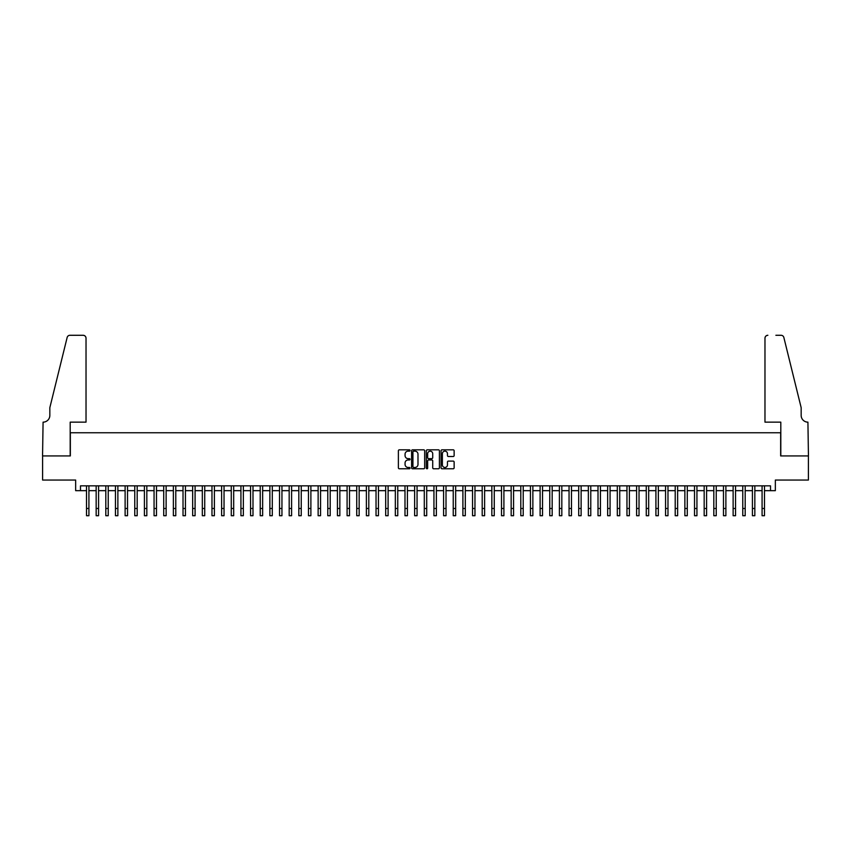 <?xml version="1.0" encoding="UTF-8"?>
<svg xmlns="http://www.w3.org/2000/svg" width="851" height="851" viewBox="0 0 851 851"><rect width="100%" height="100%" fill="white"/><g stroke="black" fill="none" stroke-linecap="round" stroke-linejoin="round"><path stroke-width="1.28" d="M410.054 450.487A0.66 0.66 0 0 0 409.395 449.828L399.332 449.828A0.947 0.947 0 0 0 398.385 450.775L398.385 467.827A0.947 0.947 0 0 0 399.332 468.773L409.395 468.773A0.66 0.66 0 0 0 410.054 468.114A0.66 0.66 0 0 0 409.395 467.454L408.097 467.454A3.032 3.032 0 0 1 405.065 464.423L405.065 462.997A3.032 3.032 0 0 1 408.097 459.965L409.395 459.965A0.66 0.66 0 0 0 410.054 459.306A0.66 0.66 0 0 0 409.395 458.636L408.097 458.636A3.032 3.032 0 0 1 405.065 455.604L405.065 454.189A3.032 3.032 0 0 1 408.097 451.158L409.395 451.158A0.66 0.66 0 0 0 410.054 450.487M453.189 456.508A0.947 0.947 0 0 0 454.136 455.562L454.136 450.775A0.947 0.947 0 0 0 453.189 449.828L442.009 449.828A0.947 0.947 0 0 0 441.063 450.775L441.063 467.827A0.947 0.947 0 0 0 442.009 468.773L453.189 468.773A0.947 0.947 0 0 0 454.136 467.827L454.136 462.05A0.947 0.947 0 0 0 453.189 461.104L448.403 461.104A0.947 0.947 0 0 0 447.456 462.05L447.456 464.912A2.532 2.532 0 0 1 444.924 467.454A2.532 2.532 0 0 1 442.382 464.912L442.382 453.689A2.532 2.532 0 0 1 444.924 451.158A2.532 2.532 0 0 1 447.456 453.689L447.456 455.562A0.947 0.947 0 0 0 448.403 456.508L453.189 456.508M80.483 490.665L80.483 485.847L770.517 485.847L770.517 490.665L775.346 490.665L775.346 480.049L808.397 480.049L808.397 455.923L780.654 455.923L780.654 432.765L70.346 432.765L70.346 455.923L42.603 455.923L42.603 480.049L75.654 480.049L75.654 490.665L86.515 490.665M424.67 450.775A0.947 0.947 0 0 0 423.724 449.828L412.544 449.828A0.947 0.947 0 0 0 411.597 450.775L411.597 467.827A0.947 0.947 0 0 0 412.544 468.773L423.724 468.773A0.947 0.947 0 0 0 424.67 467.827L424.67 450.775M427.276 449.828L438.456 449.828A0.947 0.947 0 0 1 439.403 450.775L439.403 467.827A0.947 0.947 0 0 1 438.456 468.773L433.67 468.773A0.947 0.947 0 0 1 432.723 467.827L432.723 460.912A0.947 0.947 0 0 0 431.776 459.965L428.606 459.965A0.947 0.947 0 0 0 427.659 460.912L427.659 468.114A0.66 0.66 0 0 1 426.989 468.773A0.66 0.66 0 0 1 426.33 468.114L426.33 450.775A0.947 0.947 0 0 1 427.276 449.828M88.919 490.665L96.163 490.665M98.578 490.665L105.811 490.665M108.226 490.665L115.459 490.665M117.874 490.665L125.118 490.665M127.522 490.665L134.766 490.665M137.181 490.665L144.415 490.665M146.829 490.665L154.063 490.665M156.478 490.665L163.722 490.665M166.126 490.665L173.37 490.665M175.785 490.665L183.018 490.665M185.433 490.665L192.666 490.665M195.081 490.665L202.325 490.665M204.729 490.665L211.973 490.665M214.388 490.665L221.622 490.665M224.036 490.665L231.27 490.665M233.685 490.665L240.929 490.665M243.343 490.665L250.577 490.665M252.992 490.665L260.225 490.665M262.64 490.665L269.873 490.665M272.288 490.665L279.532 490.665M281.947 490.665L289.18 490.665M291.595 490.665L298.829 490.665M301.243 490.665L308.477 490.665M310.892 490.665L318.136 490.665M320.55 490.665L327.784 490.665M330.199 490.665L337.432 490.665M339.847 490.665L347.091 490.665M349.495 490.665L356.739 490.665M359.154 490.665L366.387 490.665M368.802 490.665L376.036 490.665M378.45 490.665L385.694 490.665M388.099 490.665L395.343 490.665M397.757 490.665L404.991 490.665M407.406 490.665L414.639 490.665M417.054 490.665L424.298 490.665M426.702 490.665L433.946 490.665M436.361 490.665L443.594 490.665M446.009 490.665L453.243 490.665M455.657 490.665L462.901 490.665M465.306 490.665L472.55 490.665M474.964 490.665L482.198 490.665M484.613 490.665L491.846 490.665M494.261 490.665L501.505 490.665M503.909 490.665L511.153 490.665M513.568 490.665L520.801 490.665M523.216 490.665L530.45 490.665M532.864 490.665L540.108 490.665M542.523 490.665L549.757 490.665M552.171 490.665L559.405 490.665M561.82 490.665L569.053 490.665M571.468 490.665L578.712 490.665M581.127 490.665L588.36 490.665M590.775 490.665L598.008 490.665M600.423 490.665L607.657 490.665M610.071 490.665L617.315 490.665M619.73 490.665L626.964 490.665M629.378 490.665L636.612 490.665M639.027 490.665L646.271 490.665M648.675 490.665L655.919 490.665M658.334 490.665L665.567 490.665M667.982 490.665L675.215 490.665M677.63 490.665L684.874 490.665M687.278 490.665L694.522 490.665M696.937 490.665L704.171 490.665M706.585 490.665L713.819 490.665M716.234 490.665L723.478 490.665M725.882 490.665L733.126 490.665M735.541 490.665L742.774 490.665M745.189 490.665L752.422 490.665M754.837 490.665L762.081 490.665M764.485 490.665L770.517 490.665M413.586 451.158A0.66 0.66 0 0 0 412.926 451.817L412.926 466.784A0.66 0.66 0 0 0 413.586 467.454L414.958 467.454A3.032 3.032 0 0 0 417.99 464.423L417.99 454.189A3.032 3.032 0 0 0 414.958 451.158L413.586 451.158M432.723 453.732A2.532 2.532 0 0 0 430.191 451.2A2.532 2.532 0 0 0 427.659 453.732L427.659 457.689A0.947 0.947 0 0 0 428.606 458.636L431.776 458.636A0.947 0.947 0 0 0 432.723 457.689L432.723 453.732M86.515 508.472L88.919 508.472L88.919 515.717L86.515 515.717L86.515 485.847M88.919 508.472L88.919 485.847M86.025 422.149L86.025 338.187A2.893 2.893 0 0 0 83.132 335.283L69.963 335.283A2.893 2.893 0 0 0 67.144 337.485L49.837 407.672L49.837 415.394A6.755 6.755 0 0 1 43.082 422.149L42.55 455.923L70.197 455.923L70.197 422.149L86.025 422.149L86.025 338.187C85.845 336.432 84.877 335.475 83.132 335.283L75.122 335.283M67.144 337.485C67.889 335.9 67.889 335.9 67.144 337.485C67.889 335.9 67.889 335.9 67.144 337.485M49.837 415.394A6.755 6.755 0 0 1 43.082 422.149M764.975 422.149L764.975 338.187L764.975 422.149L780.803 422.149L780.803 455.923L808.45 455.923L807.918 422.149A6.755 6.755 0 0 1 801.163 415.394A6.755 6.755 0 0 0 807.918 422.149M795.855 386.152L783.856 337.485L801.163 407.672L801.163 415.394M775.878 335.283L781.037 335.283A2.893 2.893 0 0 1 783.856 337.485C783.111 335.9 783.111 335.9 783.856 337.485C783.111 335.9 783.111 335.9 783.856 337.485M767.868 335.283A2.893 2.893 0 0 0 764.975 338.187C765.155 336.432 766.123 335.475 767.868 335.283M96.163 508.472L98.578 508.472L98.578 515.717L96.163 515.717L96.163 485.847M98.578 508.472L98.578 485.847M105.811 508.472L108.226 508.472L108.226 515.717L105.811 515.717L105.811 485.847M108.226 508.472L108.226 485.847M115.459 508.472L117.874 508.472L117.874 515.717L115.459 515.717L115.459 485.847M117.874 508.472L117.874 485.847M125.118 508.472L127.522 508.472L127.522 515.717L125.118 515.717L125.118 485.847M127.522 508.472L127.522 485.847M134.766 508.472L137.181 508.472L137.181 515.717L134.766 515.717L134.766 485.847M137.181 508.472L137.181 485.847M144.415 508.472L146.829 508.472L146.829 515.717L144.415 515.717L144.415 485.847M146.829 508.472L146.829 485.847M154.063 508.472L156.478 508.472L156.478 515.717L154.063 515.717L154.063 485.847M156.478 508.472L156.478 485.847M163.722 508.472L166.126 508.472L166.126 515.717L163.722 515.717L163.722 485.847M166.126 508.472L166.126 485.847M173.37 508.472L175.785 508.472L175.785 515.717L173.37 515.717L173.37 485.847M175.785 508.472L175.785 485.847M183.018 508.472L185.433 508.472L185.433 515.717L183.018 515.717L183.018 485.847M185.433 508.472L185.433 485.847M192.666 508.472L195.081 508.472L195.081 515.717L192.666 515.717L192.666 485.847M195.081 508.472L195.081 485.847M202.325 508.472L204.729 508.472L204.729 515.717L202.325 515.717L202.325 485.847M204.729 508.472L204.729 485.847M211.973 508.472L214.388 508.472L214.388 515.717L211.973 515.717L211.973 485.847M214.388 508.472L214.388 485.847M221.622 508.472L224.036 508.472L224.036 515.717L221.622 515.717L221.622 485.847M224.036 508.472L224.036 485.847M231.27 508.472L233.685 508.472L233.685 515.717L231.27 515.717L231.27 485.847M233.685 508.472L233.685 485.847M240.929 508.472L243.343 508.472L243.343 515.717L240.929 515.717L240.929 485.847M243.343 508.472L243.343 485.847M250.577 508.472L252.992 508.472L252.992 515.717L250.577 515.717L250.577 485.847M252.992 508.472L252.992 485.847M260.225 508.472L262.64 508.472L262.64 515.717L260.225 515.717L260.225 485.847M262.64 508.472L262.64 485.847M269.873 508.472L272.288 508.472L272.288 515.717L269.873 515.717L269.873 485.847M272.288 508.472L272.288 485.847M279.532 508.472L281.947 508.472L281.947 515.717L279.532 515.717L279.532 485.847M281.947 508.472L281.947 485.847M289.18 508.472L291.595 508.472L291.595 515.717L289.18 515.717L289.18 485.847M291.595 508.472L291.595 485.847M298.829 508.472L301.243 508.472L301.243 515.717L298.829 515.717L298.829 485.847M301.243 508.472L301.243 485.847M308.477 508.472L310.892 508.472L310.892 515.717L308.477 515.717L308.477 485.847M310.892 508.472L310.892 485.847M318.136 508.472L320.55 508.472L320.55 515.717L318.136 515.717L318.136 485.847M320.55 508.472L320.55 485.847M327.784 508.472L330.199 508.472L330.199 515.717L327.784 515.717L327.784 485.847M330.199 508.472L330.199 485.847M337.432 508.472L339.847 508.472L339.847 515.717L337.432 515.717L337.432 485.847M339.847 508.472L339.847 485.847M347.091 508.472L349.495 508.472L349.495 515.717L347.091 515.717L347.091 485.847M349.495 508.472L349.495 485.847M356.739 508.472L359.154 508.472L359.154 515.717L356.739 515.717L356.739 485.847M359.154 508.472L359.154 485.847M366.387 508.472L368.802 508.472L368.802 515.717L366.387 515.717L366.387 485.847M368.802 508.472L368.802 485.847M376.036 508.472L378.45 508.472L378.45 515.717L376.036 515.717L376.036 485.847M378.45 508.472L378.45 485.847M385.694 508.472L388.099 508.472L388.099 515.717L385.694 515.717L385.694 485.847M388.099 508.472L388.099 485.847M395.343 508.472L397.757 508.472L397.757 515.717L395.343 515.717L395.343 485.847M397.757 508.472L397.757 485.847M404.991 508.472L407.406 508.472L407.406 515.717L404.991 515.717L404.991 485.847M407.406 508.472L407.406 485.847M414.639 508.472L417.054 508.472L417.054 515.717L414.639 515.717L414.639 485.847M417.054 508.472L417.054 485.847M424.298 508.472L426.702 508.472L426.702 515.717L424.298 515.717L424.298 485.847M426.702 508.472L426.702 485.847M433.946 508.472L436.361 508.472L436.361 515.717L433.946 515.717L433.946 485.847M436.361 508.472L436.361 485.847M443.594 508.472L446.009 508.472L446.009 515.717L443.594 515.717L443.594 485.847M446.009 508.472L446.009 485.847M453.243 508.472L455.657 508.472L455.657 515.717L453.243 515.717L453.243 485.847M455.657 508.472L455.657 485.847M462.901 508.472L465.306 508.472L465.306 515.717L462.901 515.717L462.901 485.847M465.306 508.472L465.306 485.847M472.55 508.472L474.964 508.472L474.964 515.717L472.55 515.717L472.55 485.847M474.964 508.472L474.964 485.847M482.198 508.472L484.613 508.472L484.613 515.717L482.198 515.717L482.198 485.847M484.613 508.472L484.613 485.847M491.846 508.472L494.261 508.472L494.261 515.717L491.846 515.717L491.846 485.847M494.261 508.472L494.261 485.847M501.505 508.472L503.909 508.472L503.909 515.717L501.505 515.717L501.505 485.847M503.909 508.472L503.909 485.847M511.153 508.472L513.568 508.472L513.568 515.717L511.153 515.717L511.153 485.847M513.568 508.472L513.568 485.847M520.801 508.472L523.216 508.472L523.216 515.717L520.801 515.717L520.801 485.847M523.216 508.472L523.216 485.847M530.45 508.472L532.864 508.472L532.864 515.717L530.45 515.717L530.45 485.847M532.864 508.472L532.864 485.847M540.108 508.472L542.523 508.472L542.523 515.717L540.108 515.717L540.108 485.847M542.523 508.472L542.523 485.847M549.757 508.472L552.171 508.472L552.171 515.717L549.757 515.717L549.757 485.847M552.171 508.472L552.171 485.847M559.405 508.472L561.82 508.472L561.82 515.717L559.405 515.717L559.405 485.847M561.82 508.472L561.82 485.847M569.053 508.472L571.468 508.472L571.468 515.717L569.053 515.717L569.053 485.847M571.468 508.472L571.468 485.847M578.712 508.472L581.127 508.472L581.127 515.717L578.712 515.717L578.712 485.847M581.127 508.472L581.127 485.847M588.36 508.472L590.775 508.472L590.775 515.717L588.36 515.717L588.36 485.847M590.775 508.472L590.775 485.847M598.008 508.472L600.423 508.472L600.423 515.717L598.008 515.717L598.008 485.847M600.423 508.472L600.423 485.847M607.657 508.472L610.071 508.472L610.071 515.717L607.657 515.717L607.657 485.847M610.071 508.472L610.071 485.847M617.315 508.472L619.73 508.472L619.73 515.717L617.315 515.717L617.315 485.847M619.73 508.472L619.73 485.847M626.964 508.472L629.378 508.472L629.378 515.717L626.964 515.717L626.964 485.847M629.378 508.472L629.378 485.847M636.612 508.472L639.027 508.472L639.027 515.717L636.612 515.717L636.612 485.847M639.027 508.472L639.027 485.847M646.271 508.472L648.675 508.472L648.675 515.717L646.271 515.717L646.271 485.847M648.675 508.472L648.675 485.847M655.919 508.472L658.334 508.472L658.334 515.717L655.919 515.717L655.919 485.847M658.334 508.472L658.334 485.847M665.567 508.472L667.982 508.472L667.982 515.717L665.567 515.717L665.567 485.847M667.982 508.472L667.982 485.847M675.215 508.472L677.63 508.472L677.63 515.717L675.215 515.717L675.215 485.847M677.63 508.472L677.63 485.847M684.874 508.472L687.278 508.472L687.278 515.717L684.874 515.717L684.874 485.847M687.278 508.472L687.278 485.847M694.522 508.472L696.937 508.472L696.937 515.717L694.522 515.717L694.522 485.847M696.937 508.472L696.937 485.847M704.171 508.472L706.585 508.472L706.585 515.717L704.171 515.717L704.171 485.847M706.585 508.472L706.585 485.847M713.819 508.472L716.234 508.472L716.234 515.717L713.819 515.717L713.819 485.847M716.234 508.472L716.234 485.847M723.478 508.472L725.882 508.472L725.882 515.717L723.478 515.717L723.478 485.847M725.882 508.472L725.882 485.847M733.126 508.472L735.541 508.472L735.541 515.717L733.126 515.717L733.126 485.847M735.541 508.472L735.541 485.847M742.774 508.472L745.189 508.472L745.189 515.717L742.774 515.717L742.774 485.847M745.189 508.472L745.189 485.847M752.422 508.472L754.837 508.472L754.837 515.717L752.422 515.717L752.422 485.847M754.837 508.472L754.837 485.847M762.081 508.472L764.485 508.472L764.485 515.717L762.081 515.717L762.081 485.847M764.485 508.472L764.485 485.847"/></g></svg>
